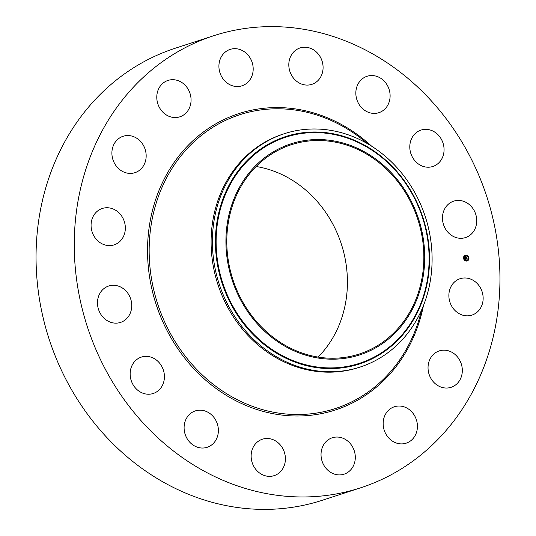 <?xml version="1.0" encoding="UTF-8"?>
<svg xmlns="http://www.w3.org/2000/svg" width="536" height="536" viewBox="0 0 536 536"><rect width="100%" height="100%" fill="white"/><g stroke="black" fill="none" stroke-linecap="round" stroke-linejoin="round"><path stroke-width="0.8" d="M451.915 285.038A19.135 16.911 -108 0 1 460.096 278.707A19.135 16.911 -108 0 1 479.559 286.432A19.135 16.911 -108 0 1 480.109 308.776A19.135 16.911 -108 0 1 471.921 315.108A19.135 16.911 -108 0 1 452.464 307.389A19.135 16.911 -108 0 1 451.915 285.038M360.567 487.834L322.35 500.256A237.683 210.052 -108 0 1 127.849 457.436A237.683 210.052 -108 0 1 37.741 227.726A237.683 210.052 -108 0 1 175.433 48.166L213.65 35.745A237.683 210.052 -108 0 1 408.151 78.564A237.683 210.052 -108 0 1 498.259 308.274A237.683 210.052 -108 0 1 360.567 487.834A237.683 210.052 -108 0 1 166.066 445.014A237.683 210.052 -108 0 1 75.951 215.305A237.683 210.052 -108 0 1 213.65 35.745M256.141 166.502A110.027 97.237 -108 0 1 304.924 189.389A110.027 97.237 -108 0 1 318.076 357.077M269.286 334.189A110.027 97.237 -108 0 1 227.579 227.854A110.027 97.237 -108 0 1 291.316 144.733A110.027 97.237 -108 0 1 381.357 164.552A110.027 97.237 -108 0 1 423.072 270.888A110.027 97.237 -108 0 1 359.328 354.015A110.027 97.237 -108 0 1 269.286 334.189M287.068 145.202A110.992 98.088 72 0 0 233.582 284.167A110.992 98.088 72 0 0 363.576 353.539A110.992 98.088 72 0 0 417.062 214.574A110.992 98.088 72 0 0 287.068 145.202M364.527 365.505A122.677 108.413 -108 0 1 360.159 367.039A122.677 108.413 -108 0 1 259.772 344.936A122.677 108.413 72 0 1 212.993 228.926A122.677 108.413 72 0 1 279.966 135.239A122.677 108.413 -108 0 1 284.335 133.705A122.677 108.413 -108 0 1 384.721 155.802A122.677 108.413 72 0 1 431.5 271.819A122.677 108.413 72 0 1 364.527 365.505M360.159 367.039L358.872 367.462A122.677 108.413 -108 0 1 258.479 345.358A122.677 108.413 -108 0 1 211.975 226.795A122.677 108.413 -108 0 1 283.041 134.121A122.677 108.413 -108 0 1 283.691 133.913M138.328 171.091A19.135 16.911 -108 0 1 134.945 172.679A19.135 16.911 -108 0 1 113.699 161.678A19.135 16.911 -108 0 1 119.736 137.866A19.135 16.911 -108 0 1 123.119 136.278A19.135 16.911 -108 0 1 144.365 147.279A19.135 16.911 -108 0 1 138.328 171.091M397.216 406.134A19.135 16.911 -108 0 1 416.82 421.316A19.135 16.911 -108 0 1 406.201 443.158A19.135 16.911 -108 0 1 403.367 443.788A19.135 16.911 -108 0 1 383.756 428.606A19.135 16.911 -108 0 1 394.375 406.757A19.135 16.911 -108 0 1 397.216 406.134M177.001 117.444A19.135 16.911 -108 0 1 157.39 102.269A19.135 16.911 -108 0 1 168.009 80.42A19.135 16.911 -108 0 1 170.85 79.797A19.135 16.911 -108 0 1 190.461 94.973A19.135 16.911 -108 0 1 179.841 116.821A19.135 16.911 -108 0 1 177.001 117.444M341.774 437.805A19.135 16.911 -108 0 1 355.261 456.029A19.135 16.911 -108 0 1 344.078 474.179A19.135 16.911 -108 0 1 334.558 474.152A19.135 16.911 -108 0 1 321.071 455.928A19.135 16.911 -108 0 1 332.253 437.778A19.135 16.911 -108 0 1 341.774 437.805M232.436 85.773A19.135 16.911 -108 0 1 218.956 67.556A19.135 16.911 -108 0 1 230.132 49.406A19.135 16.911 -108 0 1 239.659 49.433A19.135 16.911 -108 0 1 253.146 67.657A19.135 16.911 -108 0 1 241.964 85.807A19.135 16.911 -108 0 1 232.436 85.773M278.017 442.676A19.135 16.911 -108 0 1 285.273 461.174A19.135 16.911 -108 0 1 274.184 475.633A19.135 16.911 -108 0 1 258.526 472.183A19.135 16.911 -108 0 1 251.27 453.69A19.135 16.911 -108 0 1 262.352 439.232A19.135 16.911 -108 0 1 278.017 442.676M296.2 80.903A19.135 16.911 -108 0 1 288.944 62.411A19.135 16.911 -108 0 1 300.033 47.952A19.135 16.911 -108 0 1 315.691 51.396A19.135 16.911 -108 0 1 322.947 69.894A19.135 16.911 -108 0 1 311.858 84.353A19.135 16.911 -108 0 1 296.2 80.903M215.64 420.016A19.135 16.911 -108 0 1 207.157 447.299A19.135 16.911 -108 0 1 186.843 438.187A19.135 16.911 -108 0 1 195.325 410.898A19.135 16.911 -108 0 1 215.64 420.016M358.577 103.569A19.135 16.911 -108 0 1 367.06 76.279A19.135 16.911 -108 0 1 387.374 85.398A19.135 16.911 -108 0 1 378.892 112.681A19.135 16.911 -108 0 1 358.577 103.569M164.143 373.264A19.135 16.911 -108 0 1 153.196 393.498A19.135 16.911 -108 0 1 130.422 377.337A19.135 16.911 -108 0 1 141.37 357.097A19.135 16.911 -108 0 1 164.143 373.264M410.073 150.321A19.135 16.911 -108 0 1 421.015 130.081A19.135 16.911 -108 0 1 443.788 146.248A19.135 16.911 -108 0 1 432.847 166.482A19.135 16.911 -108 0 1 410.073 150.321M131.367 309.54A19.135 16.911 -108 0 1 120.526 322.417A19.135 16.911 -108 0 1 103.374 317.567A19.135 16.911 -108 0 1 97.86 298.894A19.135 16.911 -108 0 1 108.701 286.016A19.135 16.911 -108 0 1 125.853 290.86A19.135 16.911 -108 0 1 131.367 309.54M442.85 214.045A19.135 16.911 -108 0 1 453.684 201.168A19.135 16.911 -108 0 1 470.843 206.012A19.135 16.911 -108 0 1 476.35 224.691A19.135 16.911 -108 0 1 465.516 237.569A19.135 16.911 -108 0 1 448.357 232.718A19.135 16.911 -108 0 1 442.85 214.045M122.302 238.547A19.135 16.911 -108 0 1 114.121 244.872A19.135 16.911 -108 0 1 94.658 237.153A19.135 16.911 -108 0 1 94.108 214.802A19.135 16.911 -108 0 1 102.289 208.47A19.135 16.911 -108 0 1 121.752 216.196A19.135 16.911 -108 0 1 122.302 238.547M435.889 352.487A19.135 16.911 -108 0 1 439.265 350.899A19.135 16.911 -108 0 1 460.518 361.901A19.135 16.911 -108 0 1 454.474 385.719A19.135 16.911 -108 0 1 451.098 387.3A19.135 16.911 -108 0 1 429.845 376.305A19.135 16.911 -108 0 1 435.889 352.487M466.494 261.072A3.035 2.68 -108 0 1 463.593 258.513A3.035 2.68 -108 0 1 465.308 255.176A3.035 2.68 -108 0 1 465.998 255.062A3.035 2.68 -108 0 1 468.9 257.622A3.035 2.68 -108 0 1 467.184 260.952A3.035 2.68 -108 0 1 466.494 261.072M467.144 260.965A3.035 2.68 72 0 0 468.812 257.622A3.035 2.68 72 0 0 465.918 255.089A3.035 2.68 72 0 0 465.268 255.19M465.469 255.806A2.392 2.117 72 0 0 466.903 260.369A2.392 2.117 72 0 0 466.943 260.355M463.761 258.325L463.727 257.963M465.958 255.592L465.925 255.223M464.31 256.409L464.283 256.047M468.571 257.856L468.678 258.198M467.734 256.342L467.707 255.974M466.374 260.596L466.4 260.958M464.598 259.846L464.625 260.208M468.022 259.772L468.129 260.114M466.052 255.699A2.392 2.117 -108 0 1 466.441 260.429A2.392 2.117 -108 0 1 466.052 255.699M465.436 258.084L465.596 258.707L466.997 258.56L467.044 259.163L465.717 259.002L465.965 259.39L465.63 259.009L465.931 259.458L465.576 259.652L465.436 258.097M465.791 259.478L465.543 259.062M465.59 258.68L465.442 258.158M465.503 257.997L465.858 258.211L465.503 257.997M465.71 258.365L467.084 258.399L467.104 259.102L467.057 258.473L465.556 258.399M465.429 257.963L465.315 256.597L465.489 257.521L466.045 257.508L465.536 257.005L465.576 257.401L466.032 257.394L465.797 256.992L466.293 256.978L466.139 257.508L466.876 257.32L466.93 257.963L465.429 257.963M465.831 256.891L466.347 256.885L465.831 256.891M466.206 257.119L466.977 257.146L467.01 257.937L466.95 257.22L466.206 257.119M466.836 257.85L466.802 257.414M466.735 257.494L466.059 257.535L466.213 257.005L465.824 257.012M466.032 257.394L465.576 257.401M466.045 257.508L465.409 257.548L465.395 257.046M466.957 259.049L466.923 258.667M466.883 258.721L465.516 258.754M466.347 256.885L465.824 256.918M466.876 258.613L465.683 258.64M466.702 257.414L466.233 257.387M468.652 257.836L468.685 258.198L468.652 257.836M468.129 260.107L468.055 259.752L468.049 260.134M363.602 361.86A118.918 105.096 72 0 0 420.907 212.966A118.918 105.096 72 0 0 281.628 138.643A118.918 105.096 72 0 0 224.323 287.537A118.918 105.096 72 0 0 363.602 361.86M363.696 362.49A119.555 105.659 72 0 0 421.303 212.812A119.555 105.659 72 0 0 281.286 138.094A119.555 105.659 72 0 0 223.68 287.772A119.555 105.659 72 0 0 363.696 362.49M421.946 309.212L420.01 316.16A154.495 136.539 -108 0 1 208.826 380.761A154.495 136.539 -108 0 1 172.512 167.661A154.495 136.539 -108 0 1 362.664 139.682L368.312 144.164M423.46 305.567A155.849 137.739 -108 0 1 207.734 381.933A155.849 137.739 -108 0 1 172.304 165.108A155.849 137.739 -108 0 1 366.477 141.645A155.849 137.739 -108 0 1 371.676 146.221M284.335 133.705L283.041 134.121"/></g></svg>
